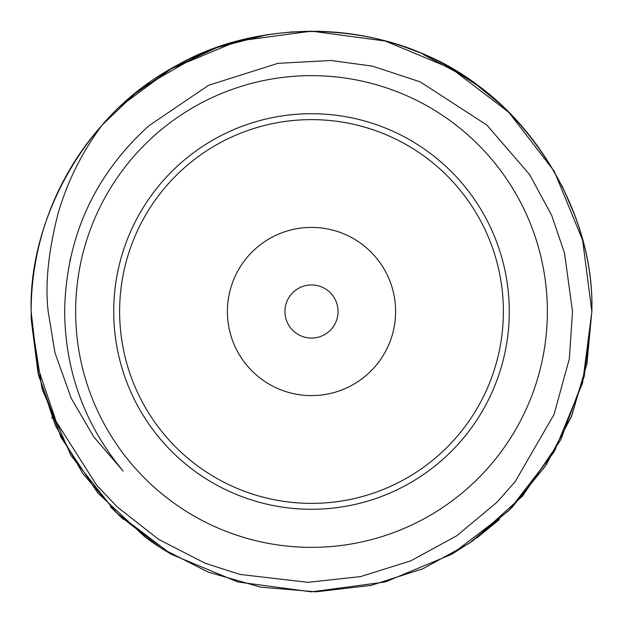 <?xml version="1.0" encoding="UTF-8"?>
<svg xmlns="http://www.w3.org/2000/svg" width="623" height="623" viewBox="0 0 623 623"><rect width="100%" height="100%" fill="white"/><g stroke="black" fill="none" stroke-linecap="round" stroke-linejoin="round"><path stroke-width="0.93" d="M503.376 311.5A191.876 191.876 0 0 0 311.5 119.624A191.876 191.876 0 0 0 119.624 311.5A191.876 191.876 0 0 0 311.5 503.376A191.876 191.876 0 0 0 503.376 311.5M395.605 311.5A84.105 84.105 0 0 0 311.5 227.395A84.105 84.105 0 0 0 227.395 311.5A84.105 84.105 0 0 0 311.5 395.605A84.105 84.105 0 0 0 395.605 311.5M113.721 311.5A197.779 197.779 0 0 0 311.5 509.279A197.779 197.779 0 0 0 509.279 311.5A197.779 197.779 0 0 0 311.5 113.721A197.779 197.779 0 0 0 113.721 311.5M267.236 34.67L216.96 47.574L171.325 68.709L121.111 105.708M51.857 417.239L52.41 418.586M110.302 506.725L123.44 519.418M591.85 311.157L591.85 310.067M575.115 216.119L562.172 186.012M501.71 105.544L489.74 95.109M463.668 76.037L423.001 54.279M319.007 31.251L290.411 31.968M200.777 53.944L144.365 86.426M473.293 540.452L522.611 495.97L560.801 439.737L584.249 376.354L591.85 311.5C594.615 217.131 534.783 113.503 451.675 68.709C371.331 19.134 251.669 19.134 171.325 68.709C88.217 113.503 28.385 217.131 31.15 311.5A280.35 280.35 0 0 0 31.275 319.825L42.115 389.149L70.96 455.506L115.722 512.168L171.325 554.291L237.706 581.96L311.5 591.85L385.294 581.96L451.675 554.291L508.804 510.673L554.244 451.745L582.591 382.943L591.85 311.656M31.282 320.027L38.042 373.084L55.307 425.338L82.867 473.651L118.985 515.299L161.279 548.209L208.269 572.148L260.733 587.162L316.048 591.811L371.106 585.386L422.815 568.799L468.924 543.474L510.416 509.061L545.265 466.152L571.244 416.989L586.765 364.4L591.85 311.5L582.622 240.174L554.291 171.325L508.827 112.358L451.675 68.709L385.294 41.04L311.5 31.15L237.706 41.04L171.325 68.709L134.965 93.715L102.094 125.098A280.35 280.35 0 0 0 31.15 311.5L38.455 375.069L60.976 437.33L97.764 492.925L145.517 537.431M591.85 311.5L586.928 363.816L571.688 415.891L546.293 464.696L512.059 507.387L546.293 464.696L571.688 415.891L586.928 363.816L591.85 311.5C595.253 200.918 514.341 84.603 411.842 49.723C303.837 7.414 174.518 40.277 102.094 125.098C81.917 152.347 67.253 181.784 58.11 213.393C48.283 251.762 44.973 284.47 48.181 311.5L54.964 352.774L71.147 398.12L93.808 436.918L123.113 471.066C84.767 424.785 65.267 371.596 64.621 311.5C66.007 237.519 94.065 175.624 148.796 125.823L208.534 85.32L277.827 63.359L330.852 60.47L372.515 66.139L420.19 81.862L486.828 125.052L529.682 174.658L551.705 215.433L564.493 253.008L572.529 311.5L569.352 358.7L554.026 414.482L515.151 481.665L496.944 502.27L456.846 535.71L410.814 560.832L360.553 576.587L307.949 582.334L239.987 574.429L205.154 563.262L158.53 539.308L117.108 506.826L96.542 485.052L56.226 421.646L37.707 366.885L31.275 319.825M75.64 311.5A235.86 235.86 0 0 0 311.5 547.36A235.86 235.86 0 0 0 547.36 311.5A235.86 235.86 0 0 0 311.5 75.64A235.86 235.86 0 0 0 75.64 311.5M70.352 258.615L69.885 260.78L70.352 258.615M451.675 554.291L473.13 540.569L451.675 554.291M476.797 537.937L499.599 519.387L476.797 537.937M499.599 103.613L476.797 85.063L499.599 103.613M476.455 84.814L451.675 68.709L476.455 84.814M132.255 95.934L121.119 105.708M145.891 537.711L150.143 540.764M150.26 540.842L159.13 546.83M162.019 548.668L171.325 554.291M361.192 35.589L355.764 34.67M284.937 311.5A26.563 26.563 0 0 0 324.778 334.504A26.563 26.563 0 0 0 324.778 288.496A26.563 26.563 0 0 0 284.937 311.5"/></g></svg>
